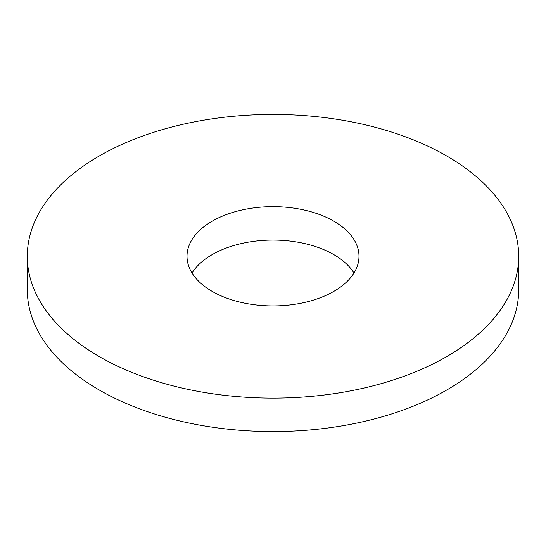 <?xml version="1.0" encoding="UTF-8"?>
<svg xmlns="http://www.w3.org/2000/svg" width="546" height="546" viewBox="0 0 546 546"><rect width="100%" height="100%" fill="white"/><g stroke="black" fill="none" stroke-linecap="round" stroke-linejoin="round"><path stroke-width="0.82" d="M27.3 256.279L27.3 289.721A245.7 141.851 0 0 0 99.263 390.021A245.7 141.851 0 0 0 367.028 420.775A245.7 141.851 0 0 0 518.7 289.721L518.7 256.279A245.7 141.851 180 0 1 367.028 387.339A245.7 141.851 180 0 1 99.263 356.586A245.7 141.851 180 0 1 27.3 256.279A245.7 141.851 180 0 1 178.972 125.225A245.7 141.851 180 0 1 446.737 155.979A245.7 141.851 180 0 1 518.7 256.279M353.972 273A85.995 49.652 0 0 0 333.811 254.613A85.995 49.652 0 0 0 192.028 273M212.189 291.387A85.995 49.652 0 0 0 305.91 302.15A85.995 49.652 0 0 0 358.995 256.279A85.995 49.652 0 0 0 333.811 221.178A85.995 49.652 0 0 0 240.09 210.415A85.995 49.652 0 0 0 187.005 256.279A85.995 49.652 0 0 0 212.189 291.387"/></g></svg>
